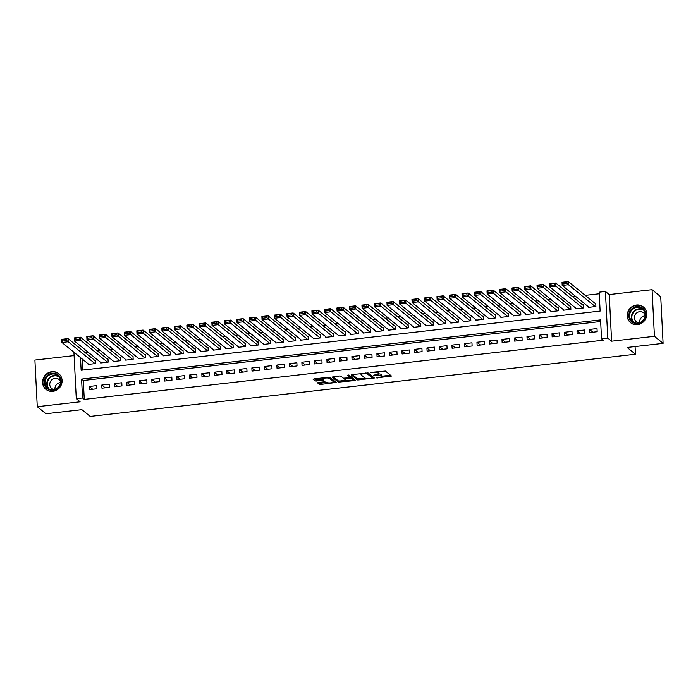 <?xml version="1.0" encoding="UTF-8"?>
<svg xmlns="http://www.w3.org/2000/svg" width="698" height="698" viewBox="0 0 698 698"><rect width="100%" height="100%" fill="white"/><g stroke="black" fill="none" stroke-linecap="round" stroke-linejoin="round"><path stroke-width="1.05" d="M376.475 377.871L391.499 376.056L385.375 371.066L370.769 372.418L372.933 372.619A4.083 0.977 177.1 0 1 377.95 373.055L378.456 373.474A4.083 0.977 177.1 0 1 378.604 373.709A4.083 0.977 177.1 0 1 375.62 374.809L373.308 375.288L376.091 375.192A4.083 0.977 177.1 0 1 381.108 375.629L381.623 376.048A4.083 0.977 177.1 0 1 381.771 376.292A4.083 0.977 177.1 0 1 378.787 377.382L376.475 377.871M52.839 391.351A10.138 9.519 -50.8 0 0 61.572 384.162A10.138 9.519 -50.8 0 0 58.737 373.666A10.138 9.519 -50.8 0 0 51.844 371.694A10.138 9.519 -50.8 0 0 43.102 378.883A10.138 9.519 -50.8 0 0 45.937 389.379A10.138 9.519 -50.8 0 0 52.839 391.351M637.492 324.675A10.138 9.519 -50.8 0 0 646.226 317.485A10.138 9.519 -50.8 0 0 643.399 306.989A10.138 9.519 -50.8 0 0 636.497 305.017A10.138 9.519 -50.8 0 0 627.764 312.207A10.138 9.519 -50.8 0 0 630.591 322.703A10.138 9.519 -50.8 0 0 637.492 324.675M318.428 382.478L317.494 382.827L319.256 384.301L320.827 384.432L336.244 382.443L330.075 377.374L328.505 377.243L314.021 378.892L313.132 379.311L315.208 381.003L322.982 380.427L323.916 380.087L322.834 379.171A3.411 0.811 177.1 0 1 322.712 378.97A3.411 0.811 177.1 0 1 325.643 378.019A3.411 0.811 177.1 0 1 329.404 378.421L333.435 381.71A3.411 0.811 177.1 0 1 333.557 381.911A3.411 0.811 177.1 0 1 330.634 382.87A3.411 0.811 177.1 0 1 326.865 382.46L324.631 381.771L318.428 382.478M600.655 321.499L83.315 380.497L84.266 399.396L82.538 397.982L76.283 398.698L73.927 352.246M663.1 343.364L654.436 336.305L652.072 289.679L660.736 296.737L663.1 343.364L627.144 347.464L635.468 354.244L90.199 416.436L81.884 409.656L45.928 413.757L37.264 406.69L80.096 401.804L76.283 398.698M652.072 289.679L609.241 294.565L611.605 341.191L654.436 336.305M611.605 341.191L607.784 338.085L601.536 338.8L600.577 319.893L81.579 379.084L82.538 397.982M84.266 399.396L603.264 340.205L601.536 338.8M357.437 379.948L374.381 378.011L368.256 373.02L352.202 374.538L351.312 374.957L357.437 379.948L357.376 378.682L365.133 378.115M354.401 380.611L338.347 382.12L332.178 377.06L339.307 376.004L340.877 376.143L343.364 378.168L349.044 377.836L349.934 377.417L347.307 375.262L349.061 375.114L355.291 380.192L354.401 380.611L354.34 379.415M74.101 355.596L34.9 360.063L37.264 406.69M88.123 363.806L88.157 364.417L95.661 363.562L95.504 360.412L94.876 360.482M100.634 362.384L100.66 362.986L108.164 362.131L108.007 358.981L107.379 359.051M113.137 360.962L113.172 361.564L120.675 360.709L120.51 357.559L119.89 357.629M125.64 359.531L125.675 360.142L133.178 359.278L133.021 356.128L132.393 356.207M138.152 358.109L138.178 358.711L145.681 357.856L145.524 354.706L144.896 354.776M150.655 356.678L150.689 357.289L158.193 356.425L158.027 353.275L157.408 353.354M163.157 355.256L163.192 355.858L170.696 355.003L170.539 351.853L169.911 351.923M175.669 353.825L175.695 354.436L183.199 353.581L183.042 350.422L182.414 350.501M188.172 352.403L188.207 353.005L195.71 352.15L195.545 349L194.925 349.07M200.684 350.972L200.71 351.583L208.213 350.728L208.056 347.578L207.428 347.648M213.187 349.55L213.213 350.152L220.716 349.297L220.559 346.147L219.931 346.217M225.69 348.119L225.724 348.73L233.228 347.874L233.071 344.725L232.443 344.795M238.201 346.697L238.227 347.299L245.731 346.444L245.574 343.294L244.946 343.364M250.704 345.266L250.73 345.876L258.243 345.021L258.077 341.872L257.457 341.941M263.207 343.844L263.242 344.446L270.745 343.591L270.588 340.441L269.96 340.511M275.719 342.413L275.745 343.023L283.248 342.168L283.091 339.019L282.463 339.088M288.222 340.99L288.257 341.592L295.76 340.737L295.594 337.588L294.975 337.658M300.725 339.568L300.759 340.17L308.263 339.315L308.106 336.166L307.478 336.235M313.236 338.137L313.262 338.739L320.766 337.884L320.609 334.735L319.981 334.813M325.739 336.715L325.774 337.317L333.278 336.462L333.112 333.312L332.492 333.382M338.242 335.284L338.277 335.895L345.78 335.031L345.623 331.882L344.995 331.96M350.754 333.862L350.78 334.464L358.283 333.609L358.126 330.459L357.498 330.529M363.257 332.431L363.292 333.042L370.795 332.187L370.629 329.028L370.01 329.107M375.768 331.009L375.794 331.611L383.298 330.756L383.141 327.606L382.513 327.676M388.271 329.578L388.297 330.189L395.801 329.334L395.644 326.184L395.016 326.254M400.774 328.156L400.809 328.758L408.313 327.903L408.147 324.753L407.527 324.823M413.286 326.725L413.312 327.336L420.815 326.481L420.658 323.331L420.03 323.401M425.789 325.303L425.815 325.905L433.318 325.05L433.161 321.9L432.542 321.97M438.292 323.872L438.327 324.483L445.83 323.628L445.673 320.478L445.045 320.548M450.803 322.45L450.829 323.052L458.333 322.197L458.176 319.047L457.548 319.117M463.306 321.019L463.341 321.63L470.845 320.775L470.679 317.625L470.059 317.695M475.809 319.597L475.844 320.199L483.348 319.344L483.19 316.194L482.562 316.264M488.321 318.175L488.347 318.777L495.85 317.922L495.693 314.772L495.065 314.842M500.824 316.744L500.859 317.346L508.362 316.491L508.196 313.341L507.577 313.411M513.327 315.322L513.362 315.924L520.865 315.068L520.708 311.919L520.08 311.989M525.838 313.891L525.864 314.501L533.368 313.638L533.211 310.488L532.583 310.566M538.341 312.468L538.376 313.07L545.88 312.215L545.714 309.066L545.094 309.135M550.844 311.038L550.879 311.648L558.383 310.793L558.226 307.635L557.597 307.713M563.356 309.615L563.382 310.217L570.885 309.362L570.728 306.213L570.1 306.282M575.859 308.184L575.894 308.795L583.397 307.94L583.231 304.79L582.612 304.86M589.67 332.571L597.174 331.716L597.017 328.566L589.513 329.421L589.67 332.571M577.167 333.993L584.671 333.138L584.514 329.988L577.01 330.843L577.167 333.993M564.665 335.424L572.168 334.569L572.002 331.419L564.499 332.274L564.665 335.424M552.153 336.846L559.656 335.991L559.499 332.841L551.996 333.696L552.153 336.846M539.65 338.277L547.153 337.422L546.996 334.272L539.493 335.127L539.65 338.277M527.147 339.699L534.651 338.844L534.485 335.694L526.981 336.549L527.147 339.699M514.635 341.13L522.139 340.275L521.982 337.125L514.478 337.98L514.635 341.13M502.132 342.552L509.636 341.697L509.479 338.547L501.975 339.403L502.132 342.552M489.63 343.983L497.133 343.128L496.967 339.978L489.464 340.833L489.63 343.983M477.118 345.405L484.621 344.55L484.464 341.401L476.961 342.256L477.118 345.405M464.615 346.836L472.118 345.981L471.961 342.823L464.458 343.686L464.615 346.836M452.103 348.258L459.616 347.403L459.45 344.254L451.946 345.109L452.103 348.258M439.6 349.689L447.104 348.826L446.947 345.676L439.443 346.531L439.6 349.689M427.097 351.111L434.601 350.256L434.444 347.107L426.932 347.962L427.097 351.111M414.586 352.534L422.089 351.679L421.932 348.529L414.429 349.384L414.586 352.534M402.083 353.965L409.586 353.109L409.429 349.96L401.926 350.815L402.083 353.965M389.58 355.387L397.083 354.532L396.918 351.382L389.414 352.237L389.58 355.387M377.068 356.818L384.572 355.963L384.415 352.813L376.911 353.668L377.068 356.818M364.565 358.24L372.069 357.385L371.912 354.235L364.408 355.09L364.565 358.24M352.062 359.671L359.566 358.816L359.4 355.666L351.897 356.521L352.062 359.671M339.551 361.093L347.054 360.238L346.897 357.088L339.394 357.943L339.551 361.093M327.048 362.524L334.551 361.669L334.394 358.519L326.891 359.374L327.048 362.524M314.545 363.946L322.048 363.091L321.883 359.941L314.379 360.796L314.545 363.946M302.033 365.377L309.537 364.522L309.38 361.372L301.876 362.227L302.033 365.377M289.53 366.799L297.034 365.944L296.877 362.794L289.373 363.649L289.53 366.799M277.027 368.23L284.531 367.375L284.365 364.216L276.862 365.08L277.027 368.23M264.516 369.652L272.019 368.797L271.862 365.647L264.359 366.502L264.516 369.652M252.013 371.083L259.516 370.219L259.359 367.069L251.856 367.925L252.013 371.083M239.501 372.505L247.005 371.65L246.848 368.5L239.344 369.355L239.501 372.505M226.998 373.927L234.502 373.072L234.345 369.923L226.841 370.778L226.998 373.927M214.495 375.358L221.999 374.503L221.833 371.353L214.33 372.209L214.495 375.358M201.984 376.78L209.487 375.925L209.33 372.776L201.827 373.631L201.984 376.78M189.481 378.211L196.984 377.356L196.827 374.207L189.324 375.062L189.481 378.211M176.978 379.633L184.481 378.778L184.316 375.629L176.812 376.484L176.978 379.633M164.466 381.064L171.97 380.209L171.813 377.06L164.309 377.915L164.466 381.064M151.963 382.487L159.467 381.632L159.31 378.482L151.806 379.337L151.963 382.487M139.46 383.917L146.964 383.062L146.798 379.913L139.295 380.768L139.46 383.917M126.949 385.34L134.452 384.485L134.295 381.335L126.792 382.19L126.949 385.34M114.446 386.771L121.949 385.915L121.792 382.766L114.289 383.621L114.446 386.771M101.943 388.193L109.446 387.338L109.281 384.188L101.777 385.043L101.943 388.193M96.778 385.61L89.274 386.474L89.431 389.624L96.935 388.769L96.778 385.61M599.25 293.771L585.221 295.367M575.719 296.458L572.718 296.798M563.216 297.88L560.215 298.221M550.705 299.302L547.703 299.651M538.202 300.733L535.2 301.074M525.699 302.155L522.697 302.504M513.187 303.586L510.186 303.927M500.684 305.009L497.683 305.358M488.181 306.439L485.171 306.78M475.67 307.862L472.668 308.211M463.167 309.293L460.165 309.633M450.655 310.715L447.654 311.055M438.152 312.146L435.151 312.486M425.649 313.568L422.648 313.908M413.137 314.999L410.136 315.339M400.635 316.421L397.633 316.761M388.132 317.852L385.13 318.192M375.62 319.274L372.619 319.614M363.117 320.696L360.116 321.045M350.614 322.127L347.613 322.467M338.102 323.549L335.101 323.898M325.6 324.98L322.598 325.32M313.097 326.402L310.095 326.751M300.585 327.833L297.584 328.173M288.082 329.255L285.081 329.604M275.57 330.686L272.569 331.026M263.067 332.108L260.066 332.449M250.565 333.539L247.563 333.88M238.053 334.961L235.052 335.302M225.55 336.392L222.549 336.733M213.047 337.815L210.046 338.155M200.535 339.245L197.534 339.586M188.032 340.668L185.031 341.008M175.53 342.099L172.528 342.439M163.018 343.521L160.017 343.861M150.515 344.943L147.514 345.292M138.012 346.374L135.011 346.714M125.5 347.796L122.499 348.145M112.997 349.227L109.996 349.567M100.495 350.649L97.493 350.998M87.983 352.08L84.982 352.42M82.224 358.999L82.783 370.071M588.37 306.762L588.397 307.364L595.9 306.509L595.743 303.36L595.115 303.429M635.468 354.244L635.075 346.566M80.488 357.585L81.134 370.263L600.132 311.072L599.172 292.165L605.428 291.459L607.784 338.085M609.241 294.565L605.428 291.459M83.315 380.497L81.579 379.084M589.513 329.421L592.925 332.196M577.01 330.843L580.422 333.627M564.499 332.274L567.91 335.049M551.996 333.696L555.407 336.48M539.493 335.127L542.904 337.902M526.981 336.549L530.393 339.333M514.478 337.98L517.89 340.755M501.975 339.403L505.387 342.186M489.464 340.833L492.875 343.608M476.961 342.256L480.372 345.039M464.458 343.686L467.869 346.461M451.946 345.109L455.358 347.892M439.443 346.531L442.855 349.314M426.932 347.962L430.343 350.745M414.429 349.384L417.84 352.167M401.926 350.815L405.337 353.589M389.414 352.237L392.826 355.02M376.911 353.668L380.323 356.442M364.408 355.09L367.82 357.873M351.897 356.521L355.308 359.296M339.394 357.943L342.805 360.726M326.891 359.374L330.302 362.149M314.379 360.796L317.791 363.579M301.876 362.227L305.288 365.002M289.373 363.649L292.785 366.433M276.862 365.08L280.273 367.855M264.359 366.502L267.77 369.286M251.856 367.925L255.259 370.708M239.344 369.355L242.756 372.139M226.841 370.778L230.253 373.561M214.33 372.209L217.741 374.983M201.827 373.631L205.238 376.414M189.324 375.062L192.735 377.836M176.812 376.484L180.224 379.267M164.309 377.915L167.721 380.689M151.806 379.337L155.218 382.12M139.295 380.768L142.706 383.542M126.792 382.19L130.203 384.973M114.289 383.621L117.7 386.395M101.777 385.043L105.189 387.826M89.274 386.474L92.686 389.248M381.771 376.292L381.71 375.027A4.083 0.977 177.1 0 0 381.562 374.791L381.623 376.048M378.578 373.84A4.083 0.977 177.1 0 1 381.047 374.372L381.562 374.791M378.604 373.709L378.543 372.453A4.083 0.977 177.1 0 0 378.395 372.209L378.456 373.474M377.618 371.641A4.083 0.977 177.1 0 1 377.88 371.79L378.395 372.209M381.762 376.222L390.479 375.227M352.272 374.529L357.376 378.682M372.287 377.304L373.351 377.182M371.668 378.194L372.287 377.906L366.912 373.526L364.033 373.631A4.083 0.977 177.1 0 0 361.041 374.721A4.083 0.977 177.1 0 0 361.189 374.966L364.871 377.958A4.083 0.977 177.1 0 0 369.888 378.403L371.668 378.194M372.226 376.754L372.287 377.906M367.576 372.863L372.217 376.641M354.261 379.354L352.621 379.546M345.981 380.297L339.856 380.995L339.917 382.26M333.182 376.702L338.286 380.864L339.856 380.995M349.873 376.318L348.442 375.001M345.938 380.27A3.411 0.811 177.1 0 0 349.707 380.68A3.411 0.811 177.1 0 0 352.63 379.721A3.411 0.811 177.1 0 0 352.507 379.52L351.085 378.36L345.405 378.691L344.472 379.031L345.938 380.27M352.63 379.721L352.569 378.464A3.411 0.811 177.1 0 0 352.446 378.255L352.507 379.52M349.951 376.929L352.446 378.255M333.557 381.911L333.496 380.654A3.411 0.811 177.1 0 0 333.374 380.454L333.435 381.71M329.404 377.217L333.374 380.454M314.1 378.883L316.718 379.878L322.842 379.18M318.506 382.469L320.766 383.176L326.891 382.478M333.548 381.719L335.18 381.536M595.769 303.962L568.285 281.564L568.442 284.714L595.272 306.579M589.025 307.295L562.195 285.43L562.03 282.28L568.285 281.564L562.571 282.751L562.632 284.016L567.012 283.51L566.942 282.254M567.012 283.51L568.442 284.714L562.195 285.43L562.632 284.016M562.571 282.751L562.03 282.28M636.838 306.57A8.769 8.236 129.2 0 1 645.711 314.109A8.769 8.236 129.2 0 1 637.702 323.575A8.769 8.236 129.2 0 1 628.828 316.037A8.769 8.236 129.2 0 1 636.838 306.57M637.841 323.087A8.123 7.626 -50.8 0 0 644.847 317.328A8.123 7.626 -50.8 0 0 642.579 308.917A8.123 7.626 -50.8 0 0 637.047 307.338A8.123 7.626 -50.8 0 0 630.05 313.097A8.123 7.626 -50.8 0 0 632.318 321.508A8.123 7.626 -50.8 0 0 637.841 323.087M639.665 322.659A5.785 5.427 129.2 0 1 645.188 315.88M645.257 315.156A5.785 5.427 -50.8 0 0 634.709 315.766A5.785 5.427 -50.8 0 0 638.967 322.877M644.673 308.263A10.069 9.458 -50.8 0 0 643.635 307.268A10.069 9.458 -50.8 0 0 636.777 305.305A10.069 9.458 -50.8 0 0 628.095 312.451A10.069 9.458 -50.8 0 0 630.913 322.877A10.069 9.458 -50.8 0 0 632.1 323.698M59.714 376.667A8.769 8.236 129.2 0 1 57.21 388.638A8.769 8.236 129.2 0 1 45.518 386.84A8.769 8.236 129.2 0 1 48.022 374.861A8.769 8.236 129.2 0 1 59.714 376.667M46.216 386.605A8.123 7.626 -50.8 0 0 47.656 388.184A8.123 7.626 -50.8 0 0 57.925 387.538A8.123 7.626 -50.8 0 0 59.356 377.182A8.123 7.626 -50.8 0 0 57.917 375.594A8.123 7.626 -50.8 0 0 47.656 376.239A8.123 7.626 -50.8 0 0 46.216 386.605M60.604 381.832A5.785 5.427 -50.8 0 0 51.669 379.93A5.785 5.427 -50.8 0 0 54.313 389.554M60.019 374.939A10.069 9.458 -50.8 0 0 58.981 373.945A10.069 9.458 -50.8 0 0 46.251 374.739A10.069 9.458 -50.8 0 0 44.471 387.591A10.069 9.458 -50.8 0 0 46.251 389.554A10.069 9.458 -50.8 0 0 47.447 390.374M55.011 389.336A5.785 5.427 129.2 0 1 60.534 382.565M583.266 305.392L555.783 282.995L555.94 286.145L582.769 308.01M576.513 308.725L549.684 286.861L549.527 283.711L555.783 282.995L550.059 284.182L550.129 285.438L554.5 284.941L554.439 283.676M554.5 284.941L555.94 286.145L549.684 286.861L550.129 285.438M550.059 284.182L549.527 283.711M570.763 306.815L543.271 284.418L543.437 287.567L570.266 309.432M564.01 310.148L537.181 288.283L537.024 285.133L543.271 284.418L537.556 285.604L537.617 286.861L541.997 286.363L541.936 285.107M541.997 286.363L543.437 287.567L537.181 288.283L537.617 286.861M537.556 285.604L537.024 285.133M558.252 308.246L530.768 285.848L530.925 288.998L557.754 310.863M551.507 311.57L524.678 289.714L524.512 286.564L530.768 285.848L525.053 287.026L525.114 288.291L529.494 287.794L529.424 286.529M529.494 287.794L530.925 288.998L524.678 289.714L525.114 288.291M525.053 287.026L524.512 286.564M545.749 309.668L518.265 287.271L518.422 290.42L545.251 312.285M538.996 313.001L512.166 291.136L512.009 287.986L518.265 287.271L512.541 288.457L512.611 289.714L516.982 289.216L516.921 287.96M516.982 289.216L518.422 290.42L512.166 291.136L512.611 289.714M512.541 288.457L512.009 287.986M533.246 311.099L505.753 288.702L505.919 291.851L532.749 313.716M526.493 314.423L499.663 292.567L499.506 289.408L505.753 288.702L500.038 289.879L500.1 291.145L504.48 290.647L504.418 289.382M504.48 290.647L505.919 291.851L499.663 292.567L500.1 291.145M500.038 289.879L499.506 289.408M520.734 312.521L493.25 290.124L493.407 293.273L520.237 315.138M513.99 315.854L487.16 293.989L486.995 290.839L493.25 290.124L487.536 291.31L487.597 292.567L491.977 292.069L491.907 290.813M491.977 292.069L493.407 293.273L487.16 293.989L487.597 292.567M487.536 291.31L486.995 290.839M508.231 313.952L480.748 291.555L480.905 294.704L507.734 316.569M501.478 317.276L474.649 295.411L474.492 292.261L480.748 291.555L475.024 292.732L475.094 293.998L479.465 293.5L479.404 292.235M479.465 293.5L480.905 294.704L474.649 295.411L475.094 293.998M475.024 292.732L474.492 292.261M495.72 315.374L468.236 292.977L468.393 296.127L495.231 317.991M488.975 318.707L462.146 296.842L461.989 293.692L468.236 292.977L462.521 294.163L462.582 295.42L466.962 294.922L466.901 293.666M466.962 294.922L468.393 296.127L462.146 296.842L462.582 295.42M462.521 294.163L461.989 293.692M483.217 316.805L455.733 294.408L455.89 297.557L482.719 319.422M476.472 320.129L449.634 298.264L449.477 295.114L455.733 294.408L450.018 295.586L450.079 296.851L454.45 296.353L454.389 295.088M454.45 296.353L455.89 297.557L449.634 298.264L450.079 296.851M450.018 295.586L449.477 295.114M470.714 318.227L443.221 295.83L443.387 298.98L470.216 320.844M463.961 321.56L437.131 299.695L436.974 296.545L443.221 295.83L437.506 297.016L437.567 298.273L441.947 297.776L441.886 296.519M441.947 297.776L443.387 298.98L437.131 299.695L437.567 298.273M437.506 297.016L436.974 296.545M458.202 319.658L430.718 297.261L430.875 300.41L457.714 322.267M451.458 322.982L424.628 301.117L424.463 297.967L430.718 297.261L425.003 298.439L425.065 299.704L429.445 299.198L429.375 297.941M429.445 299.198L430.875 300.41L424.628 301.117L425.065 299.704M425.003 298.439L424.463 297.967M445.699 321.08L418.215 298.683L418.372 301.833L445.202 323.698M438.946 324.413L412.117 302.548L411.96 299.398L418.215 298.683L412.492 299.87L412.562 301.126L416.933 300.629L416.872 299.363M416.933 300.629L418.372 301.833L412.117 302.548L412.562 301.126M412.492 299.87L411.96 299.398M433.196 322.511L405.704 300.105L405.87 303.264L432.699 325.12M426.443 325.835L399.614 303.97L399.457 300.821L405.704 300.105L399.989 301.292L400.05 302.557L404.43 302.051L404.369 300.794M404.43 302.051L405.87 303.264L399.614 303.97L400.05 302.557M399.989 301.292L399.457 300.821M420.685 323.933L393.201 301.536L393.358 304.686L420.187 326.551M413.94 327.266L387.111 305.401L386.945 302.251L393.201 301.536L387.486 302.723L387.547 303.979L391.927 303.482L391.857 302.217M391.927 303.482L393.358 304.686L387.111 305.401L387.547 303.979M387.486 302.723L386.945 302.251M408.182 325.355L380.698 302.958L380.855 306.108L407.684 327.973M401.429 328.688L374.599 306.823L374.442 303.674L380.698 302.958L374.974 304.145L375.044 305.41L379.415 304.904L379.354 303.647M379.415 304.904L380.855 306.108L374.599 306.823L375.044 305.41M374.974 304.145L374.442 303.674M395.679 326.786L368.186 304.389L368.352 307.539L395.181 329.404M388.926 330.119L362.096 308.254L361.939 305.105L368.186 304.389L362.471 305.576L362.532 306.832L366.912 306.335L366.851 305.07M366.912 306.335L368.352 307.539L362.096 308.254L362.532 306.832M362.471 305.576L361.939 305.105M383.167 328.208L355.683 305.811L355.84 308.961L382.67 330.826M376.423 331.541L349.593 309.676L349.428 306.527L355.683 305.811L349.968 306.998L350.03 308.254L354.41 307.757L354.34 306.501M354.41 307.757L355.84 308.961L349.593 309.676L350.03 308.254M349.968 306.998L349.428 306.527M370.664 329.639L343.18 307.242L343.337 310.392L370.167 332.257M363.911 332.963L337.082 311.107L336.925 307.958L343.18 307.242L337.457 308.429L337.527 309.685L341.898 309.188L341.837 307.923M341.898 309.188L343.337 310.392L337.082 311.107L337.527 309.685M337.457 308.429L336.925 307.958M358.161 331.061L330.669 308.664L330.835 311.814L357.664 333.679M351.408 334.394L324.579 312.529L324.422 309.38L330.669 308.664L324.954 309.851L325.015 311.107L329.395 310.61L329.334 309.354M329.395 310.61L330.835 311.814L324.579 312.529L325.015 311.107M324.954 309.851L324.422 309.38M345.65 332.492L318.166 310.095L318.323 313.245L345.152 335.11M338.905 335.817L312.076 313.96L311.91 310.802L318.166 310.095L312.451 311.273L312.512 312.538L316.892 312.041L316.822 310.776M316.892 312.041L318.323 313.245L312.076 313.96L312.512 312.538M312.451 311.273L311.91 310.802M333.147 333.914L305.663 311.517L305.82 314.667L332.649 336.532M326.394 337.247L299.564 315.383L299.407 312.233L305.663 311.517L299.939 312.704L300.009 313.96L304.38 313.463L304.319 312.207M304.38 313.463L305.82 314.667L299.564 315.383L300.009 313.96M299.939 312.704L299.407 312.233M320.644 335.345L293.151 312.948L293.317 316.098L320.146 337.963M313.891 338.67L287.061 316.805L286.904 313.655L293.151 312.948L287.436 314.126L287.497 315.391L291.877 314.894L291.816 313.629M291.877 314.894L293.317 316.098L287.061 316.805L287.497 315.391M287.436 314.126L286.904 313.655M308.132 336.768L280.648 314.37L280.805 317.52L307.635 339.385M301.388 340.101L274.55 318.236L274.393 315.086L280.648 314.37L274.933 315.557L274.995 316.813L279.375 316.316L279.305 315.06M279.375 316.316L280.805 317.52L274.55 318.236L274.995 316.813M274.933 315.557L274.393 315.086M295.629 338.198L268.145 315.801L268.302 318.951L295.132 340.816M288.876 341.523L262.047 319.658L261.89 316.508L268.145 315.801L262.422 316.979L262.492 318.244L266.863 317.747L266.802 316.482M266.863 317.747L268.302 318.951L262.047 319.658L262.492 318.244M262.422 316.979L261.89 316.508M283.118 339.621L255.634 317.224L255.791 320.373L282.629 342.238M276.373 342.954L249.544 321.089L249.378 317.939L255.634 317.224L249.919 318.41L249.98 319.667L254.36 319.169L254.299 317.913M254.36 319.169L255.791 320.373L249.544 321.089L249.98 319.667M249.919 318.41L249.378 317.939M270.615 341.052L243.131 318.654L243.288 321.804L270.117 343.66M263.87 344.376L237.032 322.511L236.875 319.361L243.131 318.654L237.407 319.832L237.477 321.097L241.848 320.591L241.787 319.335M241.848 320.591L243.288 321.804L237.032 322.511L237.477 321.097M237.407 319.832L236.875 319.361M258.112 342.474L230.619 320.077L230.785 323.226L257.614 345.091M251.359 345.807L224.529 323.942L224.372 320.792L230.619 320.077L224.904 321.263L224.965 322.52L229.345 322.022L229.284 320.757M229.345 322.022L230.785 323.226L224.529 323.942L224.965 322.52M224.904 321.263L224.372 320.792M245.6 343.905L218.116 321.499L218.273 324.657L245.103 346.513M238.856 347.229L212.026 325.364L211.86 322.214L218.116 321.499L212.401 322.685L212.462 323.951L216.842 323.444L216.773 322.188M216.842 323.444L218.273 324.657L212.026 325.364L212.462 323.951M212.401 322.685L211.86 322.214M233.097 345.327L205.613 322.93L205.77 326.079L232.6 347.944M226.344 348.66L199.515 326.795L199.358 323.645L205.613 322.93L199.89 324.116L199.96 325.373L204.331 324.875L204.27 323.61M204.331 324.875L205.77 326.079L199.515 326.795L199.96 325.373M199.89 324.116L199.358 323.645M220.594 346.758L193.102 324.352L193.267 327.502L220.097 349.366M213.841 350.082L187.012 328.217L186.855 325.067L193.102 324.352L187.387 325.538L187.448 326.804L191.828 326.298L191.767 325.041M191.828 326.298L193.267 327.502L187.012 328.217L187.448 326.804M187.387 325.538L186.855 325.067M208.083 348.18L180.599 325.783L180.756 328.933L207.585 350.797M201.338 351.513L174.509 329.648L174.343 326.498L180.599 325.783L174.884 326.969L174.945 328.226L179.325 327.728L179.255 326.463M179.325 327.728L180.756 328.933L174.509 329.648L174.945 328.226M174.884 326.969L174.343 326.498M195.58 349.602L168.096 327.205L168.253 330.355L195.082 352.22M188.826 352.935L161.997 331.07L161.84 327.92L168.096 327.205L162.372 328.392L162.442 329.648L166.813 329.151L166.752 327.894M166.813 329.151L168.253 330.355L161.997 331.07L162.442 329.648M162.372 328.392L161.84 327.92M183.077 351.033L155.584 328.636L155.75 331.786L182.579 353.65M176.324 354.357L149.494 332.501L149.337 329.351L155.584 328.636L149.869 329.822L149.93 331.079L154.31 330.582L154.249 329.316M154.31 330.582L155.75 331.786L149.494 332.501L149.93 331.079M149.869 329.822L149.337 329.351M170.565 352.455L143.081 330.058L143.238 333.208L170.068 355.073M163.821 355.788L136.991 333.923L136.825 330.773L143.081 330.058L137.366 331.245L137.427 332.501L141.807 332.004L141.738 330.747M141.807 332.004L143.238 333.208L136.991 333.923L137.427 332.501M137.366 331.245L136.825 330.773M158.062 353.886L130.578 331.489L130.735 334.639L157.565 356.504M151.309 357.21L124.48 335.354L124.323 332.196L130.578 331.489L124.855 332.667L124.925 333.932L129.296 333.435L129.235 332.169M129.296 333.435L130.735 334.639L124.48 335.354L124.925 333.932M124.855 332.667L124.323 332.196M145.559 355.308L118.067 332.911L118.232 336.061L145.062 357.926M138.806 358.641L111.977 336.776L111.82 333.627L118.067 332.911L112.352 334.098L112.413 335.354L116.793 334.857L116.732 333.6M116.793 334.857L118.232 336.061L111.977 336.776L112.413 335.354M112.352 334.098L111.82 333.627M133.048 356.739L105.564 334.342L105.721 337.492L132.55 359.357M126.303 360.063L99.474 338.198L99.308 335.049L105.564 334.342L99.849 335.52L99.91 336.785L104.29 336.288L104.22 335.023M104.29 336.288L105.721 337.492L99.474 338.198L99.91 336.785M99.849 335.52L99.308 335.049M120.545 358.161L93.061 335.764L93.218 338.914L120.047 360.779M113.791 361.494L86.962 339.629L86.805 336.48L93.061 335.764L87.337 336.951L87.407 338.207L91.778 337.71L91.717 336.453M91.778 337.71L93.218 338.914L86.962 339.629L87.407 338.207M87.337 336.951L86.805 336.48M108.033 359.592L80.549 337.195L80.715 340.345L107.544 362.21M101.289 362.916L74.459 341.052L74.302 337.902L80.549 337.195L74.834 338.373L74.895 339.638L79.275 339.141L79.214 337.876M79.275 339.141L80.715 340.345L74.459 341.052L74.895 339.638M74.834 338.373L74.302 337.902M95.53 361.014L68.046 338.617L68.203 341.767L95.033 363.632M88.786 364.347L61.948 342.482L61.79 339.333L68.046 338.617L62.331 339.804L62.392 341.06L66.772 340.563L66.703 339.307M66.772 340.563L68.203 341.767L61.948 342.482L62.392 341.06M62.331 339.804L61.79 339.333M377.548 377.522L377.574 377.967M371.223 372.366L371.24 372.811M374.381 374.948L374.407 375.384M381.047 374.372L381.108 375.629M376.074 374.747L376.091 375.192M377.88 371.79L377.95 373.055M372.906 372.174L372.933 372.619M390.557 375.288L390.618 376.475M373.43 377.243L373.491 378.429M358.938 378.822L359.008 380.078M366.878 372.863L366.912 373.526M365.787 372.985L365.813 373.43M364.007 373.186L364.033 373.631M338.286 380.864L338.347 382.12M349.864 376.161L349.934 377.417M351.024 377.103L351.085 378.36M349.497 377.758L349.515 378.229M345.388 378.255L345.405 378.691M329.343 377.208L329.404 378.421M322.921 379.241L322.982 380.427M316.718 379.878L316.779 381.134M315.147 379.738L315.208 381.003M335.249 381.597L335.31 382.783M320.766 383.176L320.827 384.432M319.195 383.036L319.256 384.301M633.278 322.171A8.123 7.626 129.2 0 1 632.074 313.987A8.123 7.626 129.2 0 1 638.853 308.813A8.123 7.626 129.2 0 1 643.416 309.729M643.949 310.409A7.853 7.373 -50.8 0 0 639.036 309.205A7.853 7.373 -50.8 0 0 632.362 314.51A7.853 7.373 -50.8 0 0 634.054 322.555M48.624 388.847A8.123 7.626 129.2 0 1 48.022 388.071A8.123 7.626 129.2 0 1 49.026 378.15A8.123 7.626 129.2 0 1 58.763 376.405M59.295 377.086A7.853 7.373 -50.8 0 0 49.593 378.237A7.853 7.373 -50.8 0 0 48.415 388.062A7.853 7.373 -50.8 0 0 49.401 389.231M372.252 376.693L372.313 377.958M360.979 373.535L361.041 374.721M349.916 376.231L349.977 377.496M344.437 378.333L344.472 379.031M322.659 377.906L322.712 378.97M630.913 322.877L631.472 323.331M643.635 307.268L644.193 307.722M58.981 373.945L59.531 374.398M46.251 389.554L46.81 390.008"/></g></svg>
